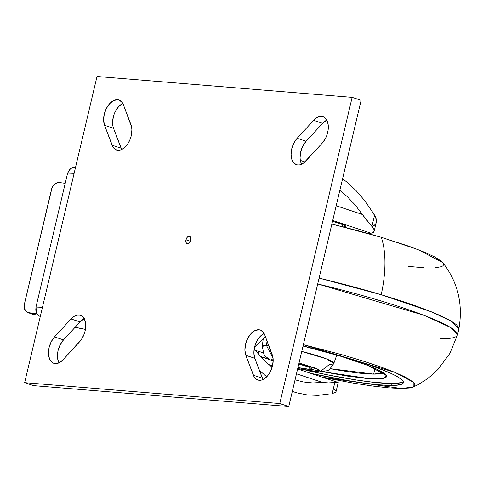 <?xml version="1.0" encoding="UTF-8"?>
<svg xmlns="http://www.w3.org/2000/svg" width="483" height="483" viewBox="0 0 483 483"><rect width="100%" height="100%" fill="white"/><g stroke="black" fill="none" stroke-linecap="round" stroke-linejoin="round"><path stroke-width="0.72" d="M185.967 239.809A3.961 2.397 108.4 0 1 189.644 236.247A3.961 2.397 108.4 0 1 190.827 240.208L190.296 241.657L188.491 243.619L187.489 243.837L186.04 242.575L185.967 239.809L187.313 237.159L188.298 236.392L190.163 236.549L190.755 237.443L190.827 240.208A3.961 2.397 108.4 0 1 187.144 243.764A3.961 2.397 108.4 0 1 185.967 239.809L190.459 241.301L185.967 239.809M263.096 379.789L254.813 358.301L262.36 378.231L253.382 375.243L245.835 355.319L254.813 358.301L253.877 353.164L254.523 347.247L255.416 344.276L258.17 338.873L259.926 336.657L264.098 333.481A15.836 9.575 -71.6 0 0 254.813 358.301L245.835 355.319A15.836 9.575 108.4 0 1 248.208 337.466A15.836 9.575 108.4 0 1 260.265 330.028A15.836 9.575 108.4 0 1 264.696 334.791L272.243 354.721A15.836 9.575 108.4 0 1 272.533 365.776L270.051 372.248L267.582 375.852L264.702 378.521L261.665 380.024L258.719 380.236L256.129 379.125L254.118 376.806L245.835 355.319L244.899 350.181L245.545 344.258L247.67 338.462L250.949 333.668L254.885 330.607L258.882 329.744L260.711 330.197L263.67 332.769L264.696 334.791L272.901 357.136L273.179 359.859L272.533 365.776A15.836 9.575 108.4 0 1 257.813 380.012A15.836 9.575 108.4 0 1 253.382 375.243L262.36 378.231A15.836 9.575 -71.6 0 0 262.951 379.541M85.056 331.133A15.836 9.575 108.4 0 1 79.653 341.723L63.146 359.684L59.21 362.745L55.219 363.602L53.39 363.156L50.425 360.584L49.405 358.561L48.469 353.417L48.596 350.501L49.115 347.5L51.24 341.704L54.525 336.911L71.025 318.949L73.947 316.462L76.996 315.164L79.894 315.182L82.406 316.498L84.302 319.009L85.431 322.493L85.69 326.653L85.056 331.133L84.169 334.103L81.41 339.501L63.146 359.684A15.836 9.575 108.4 0 1 53.836 363.325A15.836 9.575 108.4 0 1 48.469 352.349A15.836 9.575 108.4 0 1 54.525 336.911L63.502 339.893A15.836 9.575 -71.6 0 0 58.98 362.854L57.725 359.129L57.447 356.406L58.093 350.489L60.218 344.687L63.502 339.893L54.525 336.911L71.025 318.949L80.003 321.938L63.502 339.893L80.003 321.938L71.025 318.949A15.836 9.575 108.4 0 1 80.341 315.308A15.836 9.575 108.4 0 1 85.056 331.133M121.807 149.766L113.523 128.279L121.07 148.209L112.092 145.22L104.545 125.296L113.523 128.279L112.865 125.864L112.714 120.225L114.127 114.254L115.359 111.428L118.643 106.628L122.815 103.459A15.836 9.575 -71.6 0 0 113.523 128.279L104.545 125.296A15.836 9.575 108.4 0 1 106.918 107.443A15.836 9.575 108.4 0 1 118.975 100.005A15.836 9.575 108.4 0 1 123.407 104.769L130.959 124.699A15.836 9.575 108.4 0 1 131.243 135.753L129.776 140.161L127.597 144.127L123.419 148.498L120.376 150.002L117.435 150.207L114.845 149.102L112.829 146.784L104.545 125.296L103.616 120.152L104.256 114.236L106.381 108.44L109.665 103.646L113.602 100.585L117.598 99.721L119.422 100.174L122.386 102.746L123.407 104.769L131.618 127.114L131.889 129.836L131.243 135.753A15.836 9.575 108.4 0 1 116.524 149.99A15.836 9.575 108.4 0 1 112.092 145.22L121.07 148.209A15.836 9.575 -71.6 0 0 121.668 149.519M327.673 132.511A15.836 9.575 108.4 0 1 322.27 143.107L303.837 162.849L299.798 164.848L297.83 164.987L296.001 164.534L293.042 161.962L292.016 159.939L291.086 154.801L291.732 148.885L292.626 145.908L295.379 140.511L297.136 138.289L313.642 120.333L316.564 117.84L319.607 116.548L322.505 116.56L323.827 117.061L326.055 118.993L327.583 122.024L328.289 125.888L328.096 130.259L326.78 135.482L325.548 138.313L322.27 143.107L305.763 161.062A15.836 9.575 108.4 0 1 296.447 164.703A15.836 9.575 108.4 0 1 291.086 153.727A15.836 9.575 108.4 0 1 297.136 138.289L306.113 141.278A15.836 9.575 -71.6 0 0 301.591 164.238L300.335 160.507L300.064 157.79L300.71 151.867L302.835 146.071L306.113 141.278L297.136 138.289L313.642 120.333A15.836 9.575 108.4 0 1 322.952 116.687A15.836 9.575 108.4 0 1 327.673 132.511M279.766 403.528L352.143 97.355L97.023 76.483L24.645 382.657L279.766 403.528L288.743 406.517L33.623 385.645L24.645 382.657L279.766 403.528L352.143 97.355L361.121 100.343L288.743 406.517L279.766 403.528M352.143 97.355L97.023 76.483L24.645 382.657L33.623 385.645L288.743 406.517L361.121 100.343L352.143 97.355M326.792 120.146A15.836 9.575 -71.6 0 0 322.62 123.316L313.642 120.333L322.62 123.316L306.113 141.278L322.62 123.316L327.063 120.026M84.175 318.762A15.836 9.575 -71.6 0 0 80.003 321.938L84.453 318.641M442.802 262.607L417.982 249.584L381.262 237.28A79.188 35.024 106.6 0 1 381.202 294.721L431.717 311.933L451.478 321.292L458.85 329.014C463.251 304.302 457.902 282.169 442.802 262.607M413.249 387.046L418.29 384.504L426.121 379.62L431.21 375.72L437.996 369.392L449.86 353.411L457.437 334.967L450.814 327.565L423.971 315.272L317.717 283.944A150.461 17.279 13.4 0 1 457.449 334.906L458.838 329.074A150.461 17.279 -166.6 0 0 381.202 294.721A150.461 17.279 -166.6 0 0 319.1 278.111L381.202 294.721A79.188 35.024 -73.4 0 0 381.262 237.28L359.956 231.224L331.875 224.058L381.262 237.28L409.01 246.27L423.663 251.86L434.573 256.871L441.311 261.122L443.026 262.909M457.449 334.906A150.461 17.279 13.4 0 1 440.363 338.758M303.372 344.639L395.1 372.435L413.194 382.138L413.231 387.058L401.216 388.483L409.989 387.958L412.766 387.251L414.432 386.255L414.969 384.987L414.384 383.454L412.663 381.667L405.925 377.416L395.022 372.399L380.363 366.808L362.522 360.861L342.175 354.782L303.372 344.639M403.269 381.618A108.886 12.504 -166.6 0 1 391.459 383.52L372.991 382.228L356.961 380.073L328.875 375.11L307.067 370.515A108.886 12.504 -166.6 0 0 391.459 383.52L391.007 385.434A108.886 12.504 13.4 0 1 310.847 373.365L347.597 380.55L364.846 383.188L379.505 384.836L391.007 385.434L391.459 383.52L395.885 383.417L401.874 382.409M260.657 356.593L268.186 358.73L260.657 356.593M271.355 359.6L273.179 360.095M310.792 369.217L319.77 371.107M322.994 371.753L370.117 378.72L383.442 378.418L386.267 375.46L368.07 365.444L339.501 355.826A3.961 1.751 106.6 0 1 339.259 355.79A3.961 1.751 -73.4 0 0 339.501 355.826L303.04 346.045L339.501 355.826L366.283 364.756L375.967 368.77L382.651 372.284L386.08 375.152L386.527 376.311L386.116 377.265L382.765 378.551L379.849 378.859L366.531 378.449L347.295 376.064L322.994 371.753M382.856 372.773L373.655 374.102L330.227 368.65A87.109 10.004 13.4 0 0 373.655 374.102L375.001 368.444L373.655 374.102A87.109 10.004 13.4 0 0 382.856 372.773M263.126 352.705L258.997 351.485A3.961 1.751 106.6 0 1 258.127 353.713A3.961 1.751 -73.4 0 0 258.997 351.485A87.109 10.004 13.4 0 1 255.453 350.416L258.997 351.485A87.109 10.004 13.4 0 0 263.126 352.705M267.063 341.04L266.453 345.43A36.774 4.226 13.4 0 1 268.759 345.514L266.453 345.43L262.269 346.426A36.774 4.226 13.4 0 1 266.453 345.43L273.076 358.326L266.453 345.43L267.063 341.04M336.784 355.053L333.813 363.427L326.43 358.881L301.766 351.431A36.774 4.226 13.4 0 1 333.813 363.427A36.774 4.226 13.4 0 1 329.654 364.315L319.722 371.94L317.065 371.542L319.897 370.926L318.315 369.398L315.773 368.209L299.031 363.017L318.822 369.7L317.065 371.542L297.721 368.559L309.899 370.859L319.722 371.94L297.703 368.638M309.567 369.302A16.235 1.866 13.4 0 1 297.951 367.575L309.567 369.302L309.953 367.684L309.567 369.302L311.342 369L310.726 368.112L307.81 366.772L298.796 364.001A16.235 1.866 13.4 0 1 311.408 368.885A16.235 1.866 13.4 0 1 309.567 369.302M272.454 360.596L273.112 358.748L271.337 359.34L272.919 360.861M265.928 338.052L264.497 337.786L265.928 338.052M380.018 366.688L379.662 366.555M264.69 337.587A108.886 12.504 13.4 0 1 265.837 337.81L264.69 337.587M303.058 345.967A108.886 12.504 13.4 0 1 403.371 382.651A108.886 12.504 13.4 0 1 391.007 385.434L395.432 385.331L401.421 384.323L402.925 383.43L403.414 382.282L402.876 380.9L401.331 379.288L395.257 375.454L390.789 373.268L372.206 365.891L356.122 360.529L327.975 352.33L303.058 345.967M322.747 377.326L353.067 383.067L372.2 385.989L388.453 387.825L401.216 388.483L322.747 377.326M408.606 266.417L423.953 267.757M434.766 267.83L441.408 266.707L443.074 265.716L443.617 264.442M355.114 204.907L362.347 214.47L336.198 205.77L362.347 214.47L355.114 204.907L347.126 196.503L355.114 204.907M339.839 190.374L347.126 196.503M303.07 381.908L295.059 379.813L303.07 381.908L312.803 382.971L328.621 381.968L334.864 382.349L332.226 393.458L334.864 392.757L336.041 391.653L338.227 382.488M268.862 364.599L272.521 365.818L268.862 364.599M322.439 382.421L296.484 373.788L322.439 382.421L328.621 381.968L337.255 382.548L334.864 382.349L332.226 393.458L335.425 392.419L336.071 391.544M266.429 376.595L259.317 370.207L266.429 376.595M296.737 392.812L292.318 391.411L296.737 392.812L307.339 394.949L317.929 395.378L328.355 394.092M261.043 335.546A110.867 67.028 108.4 0 1 259.419 337.231L261.043 335.546M254.607 346.897A110.867 67.028 -71.6 0 0 265.451 336.784L254.607 346.897M342.755 224.529L342.26 226.612L342.755 224.529M332.521 221.341A16.827 1.932 13.4 0 1 345.864 226.473A16.827 1.932 13.4 0 1 343.371 226.889L345.798 226.587L343.89 225.012L332.521 221.341M367.008 233.162L371.022 233.217L332.727 220.471L371.022 233.217A39.594 4.546 13.4 0 1 367.008 233.162M376.378 221.914L376.438 219.783L375.846 217.525L371.85 211.041L374.585 215.201L371.94 226.31L373.77 228.821L374.168 231.236L376.378 221.914L376.438 219.783L374.585 215.201L371.94 226.31L366.947 220.683L362.347 214.47L373.77 228.821L374.21 230.995L373.287 232.534L371.022 233.217L373.287 232.534L374.21 230.995M372.363 226.485L374.331 225.338L375.671 223.792M337.255 382.548L338.209 382.5M335.975 390.813L333.675 389.213M301.163 163.351L302.98 163.459L301.163 163.351M346.818 182.049L342.58 178.782L346.818 182.049L355.935 190.447L364.315 200.161L371.85 211.041L364.315 200.161L355.935 190.447M272.128 367.285L266.803 362.763L259.045 354.782L254.209 348.786L259.045 354.782L266.803 362.763L272.122 367.285M85.413 329.37A19.797 2.306 13.3 0 1 75.119 327.251L85.642 329.406M74.122 173.355L67.638 173.107L35.971 307.061L42.456 307.303L35.971 307.061L36.563 313.062L38.248 315.375L40.554 316.733L38.248 315.375L36.563 313.062L35.766 310.14L35.971 307.061L67.638 173.107L74.122 173.355M70.79 168.289L67.638 173.107L69.721 169.195L73.253 167.281L70.79 168.289M75.565 167.263L73.253 167.281L75.837 167.474M51.53 189.36L24.385 304.175L51.995 187.887L53.559 185.249L56.952 182.809L59.421 182.544L65.217 183.341L59.421 182.544A7.921 6.068 111.3 0 0 51.53 189.36M27.585 312.386L32.325 314.24A7.921 6.068 -68.7 0 0 33.393 314.518L28.66 312.67A7.921 6.068 111.3 0 1 27.585 312.386A7.921 6.068 111.3 0 1 24.385 304.175L24.404 308.571L26.468 311.764L33.393 314.518L38.012 315.151L32.246 314.21M36.968 313.811L28.66 312.67L36.968 313.811M39.159 293.573L43.772 274.06L39.159 293.573M303.034 346.07L339.277 355.796C366.525 364.393 381.347 370.328 383.737 373.582M269.743 359.69L265.258 356.14L263.899 354.25L262.269 346.426L263.193 339.12M319.722 371.94L326.762 370.763C327.885 371.312 330.233 368.867 333.813 363.427M265.94 338.088L264.473 337.81M293.368 391.773L292.312 391.423M260.76 356.702L273.179 360.831M297.625 368.964L338.197 382.464M300.317 160.398L304.912 161.926"/></g></svg>
